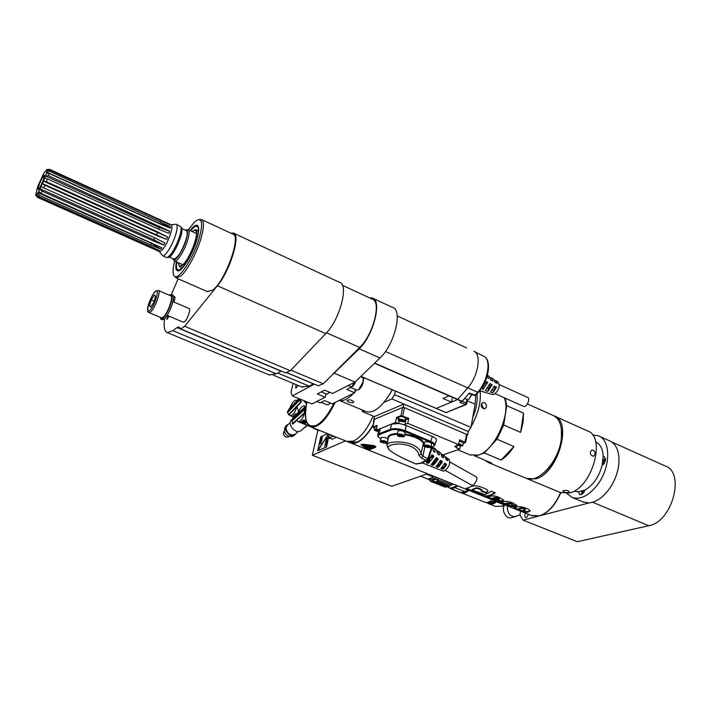 <?xml version="1.0" encoding="UTF-8"?>
<svg xmlns="http://www.w3.org/2000/svg" width="711" height="711" viewBox="0 0 711 711"><rect width="100%" height="100%" fill="white"/><g stroke="black" fill="none" stroke-linecap="round" stroke-linejoin="round"><path stroke-width="1.07" d="M43.869 173.244L37.71 186.46L35.674 195.001L36.741 194.476L38.723 191.526L43.567 181.181L167.654 237.056L157.949 232.062L46.375 181.678L43.567 181.181M43.727 181.012L45.504 175.972L159.006 227.431L169.627 231.208L168.987 233.35L158.926 229.377L47.441 178.905L46.375 181.678M45.735 175.573L46.446 173.217L49.21 173.52L48.552 175.733L45.504 175.972M46.446 173.217L46.588 172.044L159.699 223.521L170.427 226.649L49.717 171.324L46.846 171.502L46.588 172.044M46.846 171.502L46.926 170.338M46.766 169.547L49.646 169.342L46.837 169.6L46.597 170.187M46.837 169.6L43.744 173.226M43.549 179.199C41.478 184.673 39.736 188.104 38.323 189.517C37.781 189.624 38.003 188.255 38.981 185.402C41.425 179.048 43.247 175.635 44.42 175.164L43.549 179.199M36.101 195.045L37.567 197.4L35.692 195.018M37.825 197.356L148.608 246.601L148.99 245.73M36.35 194.467L36.981 194.743M37.683 193.214L39.532 195.463L38.643 196.636L149.701 246.05L159.38 250.574L158.606 250.947L148.608 246.601M38.643 196.636L36.741 194.476M39.532 195.463L150.776 245.019L151.327 243.295L160.89 249.161L161.948 247.828L40.856 193.312L38.723 191.526M37.879 192.672L151.327 243.295L151.71 242.806M39.985 189.197L42.056 191.126L40.856 193.312M42.056 191.126L153.603 241.038L153.798 239.731L163.77 245.037L164.908 243.002L155.247 238.069L41.22 186.717M40.092 188.797L153.798 239.731L154.82 237.883M42.553 183.785L44.882 185.207L43.62 187.971M44.882 185.207L156.518 235.448L156.313 234.834L166.667 239.385L167.654 237.056M42.544 183.616L156.313 234.834L157.949 232.062M44.864 178.07L47.441 178.905M48.552 175.733L169.627 231.208M49.21 173.52L160.339 224.072L170.276 228.178L170.427 226.649M46.988 170.205L49.841 170.107L49.717 171.324M49.841 170.107L170.258 224.88L49.646 169.342L171.12 224.792C172.311 225.378 172.231 228.098 170.871 232.941C166.943 244.122 163.183 250.352 159.593 251.632L159.415 251.552M166.667 239.385L156.518 235.448M163.77 245.037L153.603 241.038M160.89 249.161L150.776 245.019M156.696 249.277L158.606 250.947M171.049 224.756L176.168 224.258C177.59 224.96 177.51 228.16 175.928 233.848C173.031 244.211 165.174 257.098 162.632 255.791L159.291 251.498M176.381 224.356L180.656 226.516C181.438 227.929 181.181 230.968 179.865 235.634C175.946 247.215 171.778 254.494 167.352 257.489L166.321 257.435M181.465 227.68L181.527 227.769C184.584 231.093 173.688 256.449 168.836 257.311L168.205 257.382M173.768 259.035L173.964 259.124C177.928 257.826 181.98 251.223 186.122 239.314C187.535 234.15 187.571 231.235 186.238 230.577L181.838 228.569M185.233 230.124L185.74 229.902C187.908 229.555 188.139 232.595 186.433 239.029C183.438 249.988 174.835 262.999 173.075 259.373L172.764 258.591M186.389 229.831L188.06 229.706C189.535 230.426 189.499 233.626 187.953 239.305C185.127 249.65 177.226 262.439 174.577 261.088L173.146 259.471M168.498 224.134L169.902 224.276M474.486 455.778L491.888 463.181L488.501 462.594L484.858 460.248M501.202 460.053L513.911 446.499C510.036 452.543 505.797 457.057 501.202 460.053L484.324 452.969L475.126 456.195M513.911 446.499L496.98 439.238L484.324 452.969M574.719 491.274L578.425 491.879L584.869 490.11C593.081 485.329 598.813 477.152 602.057 465.572L603.132 456.533C602.848 448.961 600.36 444.091 595.667 441.931M590.343 451.983L591.81 449.992C593.898 450.072 595.027 451.449 595.205 454.125L593.578 456.169C591.454 456.089 590.379 454.693 590.343 451.983M560.144 492.456L569.449 492.972C592.165 488.333 606.741 436.234 587.162 430.75L554.971 416.291M563.592 490.528C566.445 490.11 568.329 490.563 569.218 491.905L568.453 492.563C565.627 492.714 563.761 492.216 562.845 491.07L563.592 490.528M526.513 478.432L535.703 478.858C557.922 473.793 573.013 421.028 554.02 415.864L553.913 415.819M561.326 428.449L561.486 440.002C558.615 455.76 551.736 467.5 540.831 475.232M527.42 403.91L552.865 415.34C559.77 418.575 562.57 426.52 561.255 439.167C558.81 461.315 538.325 483.853 526.371 478.379L525.482 478.005M505.254 398.196L506.73 405.652L503.708 425.036L496.98 439.238M506.73 405.652L523.5 413.109L520.621 432.395L503.708 425.036M523.5 413.109L523.074 422.352L520.621 432.395M400.329 421.179L399.626 420.592L400.435 420.272L403.093 421.134L402.542 421.65L400.329 421.179M401.288 420.388L400.533 420.245M402.648 420.69L401.902 420.494M377.95 430.848L376.332 430.839L375.648 430.244L376.35 430.146M377.87 431.23L378.43 431.328M376.483 429.444L375.044 429.604L374.759 430.431L378.35 431.746M374.644 430.235L374.795 429.106L376.572 428.937M374.324 429.506L374.866 426.955L377.061 426.271M399.68 436.243L402.639 436.216L399.849 435.061L398.8 435.461L399.68 436.243L399.911 435.079M401.599 436.616L401.822 435.488M398.951 436.518L403.768 436.803L402.506 435.159C399.138 434.199 397.511 434.368 397.627 435.665L398.951 436.518M397.502 435.461L397.138 434.776C397.876 433.763 399.769 433.737 402.799 434.697L404.461 436.145L403.955 436.696M397.156 434.67L397.813 431.426C398.56 430.395 400.444 430.368 403.475 431.337L405.11 432.901M382.011 442.366L385.255 443.006L385.326 442.349L383.744 441.709L382.083 441.718L382.011 442.366L382.145 441.718M383.593 443.015L383.851 441.744M386.366 443.46L386.651 443.309C386.411 441.744 384.518 441.06 380.972 441.264L380.634 442.153L386.366 443.46M380.518 441.958L380.163 441.3L380.714 440.758C383.904 440.411 386.109 441.051 387.326 442.677L386.846 443.193M380.189 441.193L381.398 437.469C384.589 437.114 386.793 437.754 388.002 439.389L387.975 439.496M427.115 447.45L428.831 447.441L428.955 446.784L427.4 446.135L425.685 446.144L425.542 446.801L427.115 447.45L427.364 446.135M428.831 447.441L428.973 446.784M424.574 445.681L424.183 446.624L430.288 447.717C430.093 446.161 428.191 445.477 424.574 445.681M424.058 446.437L423.694 445.77L424.316 445.175C427.569 444.828 429.782 445.459 430.964 447.068L430.484 447.601M423.72 445.664L424.965 441.842C428.209 441.487 430.422 442.118 431.604 443.735L431.577 443.842M411.145 461.857L415.588 463.901L420.503 463.154L426.138 460.319L421.65 458.24L418.975 455.28C417.641 445.273 399.004 441.824 390.499 445.362C383.131 447.868 393.974 453.787 406.194 459.741L410.869 461.723M418.975 455.28L421.081 453.92C419.241 440.189 386.34 439.46 386.935 445.53L388.65 449.316C390.979 451.743 396.845 455.236 406.248 459.777L415.5 463.856M421.65 458.24L422.929 456.222L421.081 453.92L423.365 443.122L424.067 443.851M420.503 463.154L421.436 463.252L427.587 460.15L426.138 460.319L427.898 458.515L428.36 459.342L427.587 460.15L428.377 459.182M421.667 463.172L416.095 464.016M445.504 456.977L447.086 457.937L447.886 460.381L446.206 459.839L444.962 456.311L442.891 454.72M446.019 459.439L446.544 460.061M440.962 468.656L444.802 463.252L446.321 464.087L446.481 465.021L443.291 469.082L440.962 468.656L441.22 467.829M442.109 466.949L443.842 467.26L445.308 465.394L444.215 463.936M441.335 453.876L442.829 454.676L443.691 457.6L441.993 457.057L440.696 453.04L438.634 451.458M436.092 466.718L440.58 460.479L442.1 461.315L442.269 462.239L438.42 467.171L436.092 466.718L436.341 465.918M437.78 464.487L439.202 464.621L440.633 462.781L439.833 461.483M437.141 450.756L438.563 451.405L439.469 454.809L437.745 454.267L436.421 449.77L434.35 448.179M431.204 464.763L436.323 457.688L437.852 458.533L438.038 459.457L433.523 465.234L431.204 464.763L431.444 463.99M433.417 462.008L434.537 461.963L435.95 460.159L435.425 459.013M432.919 447.592L434.279 448.126L435.23 452L433.488 451.458L432.644 447.023M426.298 462.799L432.048 454.889L433.586 455.733L433.781 456.658L428.617 463.296L426.298 462.799L426.529 462.043M429.044 459.502L431.248 457.529L430.999 456.533M437.754 469.029L440.038 469.891M432.75 467.074L434.945 467.865M427.729 465.118L429.835 465.829M422.69 463.145L424.716 463.785M475.739 395.307L475.108 404.239L467.331 400.826M395.298 391.237L394.587 394.676L470.984 427.418L475.108 404.239M394.587 394.676L391.885 398.951L468.265 431.524L470.984 427.418M459.208 444.668L458.542 444.588M460.595 444.935L459.937 444.837M459.981 444.855L459.795 445.868L457.653 444.908M459.795 445.868L461.315 445.601L460.71 445.024L457.857 444.828M456.782 445.193L462.177 446.064C462.559 445.139 461.368 444.491 458.622 444.117M458.728 443.602L462.834 445.442L462.39 445.939M459.288 440.918L463.296 442.846M378.474 431.07L376.341 430.191L395.458 422.503L403.795 424.689L407.776 423.329L458.524 444.597L459.67 439.816L465.581 442.509L463.19 443.468M458.515 444.642L454.791 446.339L456.613 447.957L457.093 445.459M443.033 454.836L459.617 449.21L456.613 447.957M459.617 449.21L460.204 446.384M374.581 428.306L372.768 427.284L374.359 416.566L403.928 404.088L403.306 407.181L402.577 407.483L404.426 407.661L467.189 434.643M467.171 434.759L467.722 434.563L466.656 434.11L465.03 442.02M468.265 431.524L467.722 434.563M361.757 409.767L362.637 411.687L374.359 416.566M391.885 398.951L383.958 402.408M364.459 410.887L362.637 411.687M392.294 389.948L389.664 394.392M420.868 440.447L421.356 438.358M447.139 457.982L449.254 459.599C450.623 463.679 448.917 467.483 444.135 471.011L442.793 471.002M431.133 446.17L432.644 446.784L431.586 447.103L432.101 447.77M432.635 446.784L432.644 446.784C435.159 445.575 434.403 444.011 430.368 442.109L404.719 431.453C399.289 429.471 394.685 429.017 390.899 430.093L379.71 434.51L379.283 433.683L377.692 435.328M404.719 431.453L405.208 430.706C399.413 428.591 394.498 428.111 390.463 429.257L379.283 433.683L380.198 428.653L391.477 424.12L397.991 423.56M434.776 445.379L434.883 445.068C434.99 443.842 433.648 442.606 430.857 441.362L405.208 430.706L406.203 425.542L432.43 436.501C435.221 437.727 436.563 438.945 436.447 440.18L436.358 440.465M395.458 422.503L396.649 417.41L400.986 415.633L408.416 418.157L408.674 418.663L405.154 419.997M403.795 424.689L406.203 425.542M377.754 435.008L378.608 430.315L380.198 428.653M376.341 430.191L377.159 425.471M372.768 427.284L377.034 425.418M400.986 415.633L402.577 407.483L374.404 419.268L372.955 427.08M403.306 407.181L404.426 407.661L402.844 415.811M407.776 423.329L408.674 418.663M398.249 419.854L399.315 416.682C402.31 416.299 404.355 416.895 405.457 418.468L405.439 418.583M404.363 421.756L404.915 421.205C403.804 419.632 401.759 419.037 398.764 419.41L398.231 419.961L398.595 420.636M399.022 419.925L398.711 420.823L404.221 421.845C404.079 420.343 402.355 419.703 399.022 419.925M486.52 406.861L484.804 408.905C480.92 407.643 480.236 405.519 482.751 402.524C485.16 402.524 486.413 403.964 486.52 406.861M483.178 408.754L483.4 408.043L481.32 403.955M469.989 454.88L478.227 455.093C494.429 451.032 511.44 413.704 504.286 397.769M472.744 417.535C476.379 408.763 477.783 400.915 476.948 393.974M471.144 426.547C478.236 413.82 481.231 401.964 480.121 390.979M460.195 446.401L460.053 447.095M353.296 402.559C350.292 402.87 348.186 402.23 347.004 400.649C349.439 399.289 351.696 399.724 353.794 401.955L353.296 402.559M365.907 411.491L366.627 411.793C374.528 413.304 383.051 406.008 392.196 389.904M339.307 400.382C343.244 401.422 347.981 399.084 353.527 393.361M354.86 391.877L356.478 389.93M363.392 379.327L364.174 377.852M492.927 392.828L493.274 390.686L495.14 387.797L496.58 387.193L492.927 392.828L490.421 392.09L494.376 385.993L496.58 387.193M495.14 387.797L493.905 387.246M493.274 390.686L492.208 390.215M491.488 377.825L493.612 379.185L494.972 382.287L497.176 383.496L495.887 380.643L494.936 380.385L494.82 381.069M487.906 391.352L488.368 388.49L490.243 385.593L492.163 384.784L487.906 391.352L485.382 390.615L489.941 383.567L492.163 384.784M490.243 385.593L489.346 385.193M488.368 388.49L487.675 388.179M487.399 375.212L489.061 376.279L490.546 379.861L492.767 381.078L491.345 377.737L490.146 377.603M483.453 386.286L485.329 383.38L487.719 382.349L482.858 389.868L483.116 386.135M485.329 383.38L484.76 383.131M481.871 387.717L485.489 381.132L487.719 382.349M487.373 375.319L488.324 378.643M492.43 394.472L487.239 392.996M490.101 393.814L489.506 393.574M487.515 393.076L482.04 391.521M484.929 392.339L484.173 392.019M480.405 390.908L479.641 390.846M499.371 384.66L527.526 397.387C530.753 398.373 526.602 407.821 523.572 406.39L523.429 406.328M492.67 394.543L494.145 394.356C498.98 390.277 500.313 386.189 498.144 382.083L496.02 380.723M358.54 389.788L359.091 389.477C362.121 386.606 363.543 383.167 363.357 379.159L363.268 378.83M356.78 390.063L358.682 389.69L363.117 381.923L363.232 378.714L362.228 377.31L360.655 376.634M355.776 381.345C354.318 384.82 352.7 386.82 350.905 387.344M298.193 385.486L295.749 388.215L295.909 384.535M301.695 386.944L309.134 386.117L313.391 383.833L287.288 372.893M318.235 385.78L323.221 383.762L359.206 348.808C373.488 335.512 382.411 300.291 372.315 298.042L369.391 297.802M151.194 299.918L149.426 305.943L150.732 307.099L153.843 302.193L155.611 296.132L154.278 295.021L151.194 299.918L154.136 301.171M149.426 305.943L151.034 306.619M161.388 317.799L163.077 317.284C167.6 314.058 173.946 296.114 170.693 295.794L158.375 290.497M169.351 295.216L171.271 294.416C174.933 294.772 167.787 314.982 162.695 318.599L160.97 319.239L160.037 317.23M171.44 294.487L172.622 294.994C176.292 295.358 169.156 315.56 164.054 319.168L162.152 319.737M183.269 322.172L184.38 321.87C187.295 319.888 191.17 308.778 189.046 308.521L172.977 301.642M173.902 302.042C175.03 298.922 175.244 297.109 174.533 296.594L173.555 297.038M167.796 315.64L166.916 319.506L169.031 316.164M466.612 347.919L397.236 315.924L466.612 347.919M374.493 363.294L457.511 399.582L467.616 388.028C478.121 376.581 481.836 354.096 473.89 351.296M468.922 399.102L471.944 394.641M471.722 394.561L468.905 399.12L466.967 399.52M466.105 404.586L459.804 402.319L462.114 401.288L469.313 393.076L475.161 395.129L474.397 395.503M435.816 408.594L457.511 399.582M448.979 395.92L443.077 398.48L451.503 402.15L452.107 398.711M192.263 231.626C194.067 230.062 195.312 229.92 196.005 231.191C198.858 235.332 189.233 259.639 182.674 264.785L181.109 265.834C179.492 266.456 178.639 265.47 178.568 262.866M191.926 231.466L195.472 229.68C200.76 230.195 190.192 259.417 182.487 265.452L179.554 266.687L178.221 262.706M198.502 231.288L195.738 229.804M181.625 267.603L182.496 267.771M186.024 263.354L181.581 268.634L178.132 270.073C176.577 269.451 176.168 266.803 176.906 262.128M190.61 230.871C193.321 227.44 195.436 225.92 196.956 226.302C198.778 227.093 199.009 230.631 197.631 236.914M198.093 226.205L197.267 225.591L193.374 227.36L190.37 230.755M176.666 262.021C175.777 267.185 176.168 270.109 177.839 270.784L178.514 270.855M190.041 230.604C193.41 226.196 195.916 224.507 197.542 225.538C199.231 227.147 199.062 231.706 197.027 239.216C193.143 253.534 182.345 271.424 178.034 270.918C175.884 270.749 175.315 267.736 176.337 261.87M188.326 229.822L194.618 221.912L197.987 219.699C202.182 219.006 202.697 224.765 199.533 236.976C193.907 257.969 177.315 282.658 173.955 275.592C172.577 273.211 172.8 268.385 174.613 261.106M199.24 219.566L201.32 219.459C204.119 220.81 204.119 226.756 201.311 237.287C197.294 251.978 187.26 270.775 180.71 276.09L176.168 277.948L174.088 275.779M201.755 219.663L232.728 234.026C241.82 235.119 225.405 281.236 212.642 290.097L207.381 291.599M230.968 233.208L233.404 233.066C241.198 234.079 230.204 270.678 217.37 285.778L184.673 326.287L180.71 328.953L178.914 326.9L176.959 327.567L172.906 330.677L167.307 332.597C164.428 331.468 163.512 326.847 164.561 318.724M178.177 278.828L170.738 295.812M281.192 371.044L276.392 373.826L269.078 374.866M285.52 372.857L290.319 370.707L325.78 333.61C339.76 319.879 349.154 284.32 339.574 282.356L233.892 233.297M293.11 383.371L290.995 392.41L292.363 395.911L314.342 384.153M372.973 298.353L392.685 307.499C403.093 309.907 394.463 344.924 379.985 357.98L355.011 382.074L332.57 393.476L324.598 390.143L317.284 393.947L325.185 397.236L311.951 403.955L292.363 395.911M329.655 392.259L327.993 393.556M326.216 393.93L327.549 393.805L329.389 392.152M325.94 393.814L325.185 397.236M329.904 392.365L329.237 392.712M326.633 394.036L325.798 394.472M355.011 382.074L334.552 373.337M342.409 285.289L372.173 299.091C381.789 301.242 373.302 334.757 359.695 347.448L332.695 374.333M348.114 385.584L351.536 387.033L346.746 389.441L354.673 392.792L355.376 389.459M328.704 404.559L330.491 403.048M327.149 404.826L328.802 404.497L330.331 402.977M322.634 401.591L321.328 402.248M354.673 392.792L332.348 403.821L324.598 400.604L320.154 402.844L316.839 401.475M351.536 387.033L354.425 382.376M447.032 412.496L445.993 412.558M360.859 376.43L446.037 412.602L465.945 404.648L466.869 403.546L466.336 403.021L462.132 401.271M466.603 403.83L467.527 399.644M475.97 395.085L475.161 395.129L477.685 392.259L385.451 351.492M318.235 450.187L328.366 434.377M328.349 434.208L318.075 449.956L328.393 434.625M327.735 437.843L327.362 439.558L327.78 437.825M326.1 440.402L326.829 438.278M327.238 439.976L326.589 438.607L325.931 440.002L326.669 438.234L327.264 439.514M327.638 437.807L327.327 439.931L326.589 438.607M325.478 442.446L325.94 441.327M326.811 441.958L326.296 442.882L326.642 441.016L325.567 443.033M325.78 442.695L326.936 440.633M325.594 442.633L325.985 441.14L325.54 442.135M326.74 440.962L326.918 441.469M326.713 441.922L326.82 441.433M326.438 442.757L327.042 440.829L326.225 441.78M326.038 442.109L325.851 442.669M324.678 446.108L325.522 444.855L324.971 444.242L325.425 444.819L324.518 446.321L325.514 444.944L326.082 445.637L325.718 444.686L326.625 443.175L325.594 444.579L326.562 443.433M326.1 445.575L325.514 444.944M325.594 444.579L324.971 444.242M321.159 438.509L322.545 437.309M320.954 438.278L322.572 437.212L321.052 438.314M320.59 440.429L321.043 439.327M321.523 440.749L321.834 438.971L320.67 441.016M321.879 438.705L321.221 439.736L321.781 438.66M320.883 440.678L321.319 439.771M321.239 440.136L320.697 440.624L321.088 439.14L320.652 440.127M321.834 438.971L322.012 439.46M321.905 439.949L321.905 439.425M321.799 439.905L321.568 440.536M322.047 438.651L321.47 440.5M319.79 444.055L320.625 442.82L320.083 442.206L320.519 442.784L319.639 444.268L320.617 442.9L321.176 443.584L320.821 442.651L321.71 441.158L320.697 442.535L321.648 441.407M321.185 443.522L320.617 442.9M320.697 442.535L320.083 442.206M328.615 436.403L326.313 447.023L317.693 450.792L320.768 436.785L327.318 433.799M317.693 450.792L326.518 447.103L328.74 436.856M329.584 438.243L330.339 437.638L328.562 436.181L329.024 437.772L332.135 439.256L336.596 437.274M330.339 437.638L333.37 436.287M328.562 436.181L328.322 433.95M329.931 435.221L332.215 435.514M292.034 421.25L291.777 420.059L304.459 408.47L305.686 408.967M292.994 417.872L305.046 406.816L305.934 407.181M292.283 419.597L293.056 417.784M303.375 422.814L302.61 422.441L303.837 421.312L304.85 421.659L303.375 422.814M304.832 421.614L303.846 421.214L302.646 422.29M305.846 422.343L305.312 421.676L304.992 422.174M305.854 422.263L304.424 422.476M305.846 422.361L305.055 421.703M304.69 422.263L304.201 422.156L304.69 422.263M304.717 422.147L304.219 422.103M306.539 422.236L304.797 423.525L302.104 422.467L304.779 423.623L306.565 422.298M306.45 421.996L303.659 421.028L302.139 422.405M300.851 422.023L303.748 419.961L300.744 422.387L309.045 425.925M306.103 420.912L303.748 419.961M306.219 421.312L303.713 420.299M303.393 428.475L307.445 425.48M305.926 424.867L297.936 421.659L296.78 420.219L304.61 413.109L305.339 413.402M297.936 421.659C300.46 421.676 302.682 418.823 304.61 413.109M301.224 422.983L300.637 422.743M284.24 431.373L283.307 432.99C283.929 436.358 285.671 437.656 288.524 436.91L288.799 436.661M285.822 426.236L284.773 428.066C283.733 433.39 286.035 436.234 291.697 436.598L292.248 436.358M296.611 432.928L294.212 435.488C289.564 437.398 283.085 429.408 286.186 425.596L288.622 424.085M290.195 422.663L287.351 425.249L285.982 427.809C287.048 433.523 290.008 435.754 294.852 434.501L295.332 434.074M292.417 419.001L291.839 419.534C286.186 423.303 295.652 434.972 300.895 430.706L301.464 430.191M292.461 423.703L292.114 420.921L304.45 409.669L304.486 412.78L292.461 423.703L292.63 424.174L296.825 420.37M305.348 413.135L304.486 412.78M304.45 409.669L305.552 410.114M305.57 409.963L304.361 409.465L291.67 421.045M304.361 409.465L304.459 408.47M304.566 408.514L305.046 406.816L304.219 405.83C302.024 405.812 299.82 408.416 297.589 413.633M312.724 427.684L314.662 428.466M319.826 430.537L318.626 430.493M328.606 434.065L330.962 435.008M327.487 433.612L328.251 433.914M327.167 433.488L327.504 434.083M330.553 435.159L332.019 435.434M293.296 416.024L294.336 414.931L293.252 416.175L294.176 416.762M294.336 414.931L296.185 413.455L294.336 414.931M297.296 413.909L296.185 413.455M297.056 414.122L296.167 413.766M300.54 399.271L299.971 399.031M298.567 411.402L296.994 406.621L301.34 402.07L300.54 399.52L299.944 399.689L300.549 402.204L288.63 414.717L289.341 415.011M301.34 402.07L300.549 402.204M296.967 400.72L296.309 400.133C294.061 400.213 291.848 402.968 289.679 408.416M304.85 401.04L306.734 403.004M306.539 403.884L303.526 400.497M287.866 411.251L288.915 409.216L298.958 398.622M299.971 399.36L287.404 412.602L287.448 411.687L299.598 398.88M288.63 414.717L287.724 412.558L299.944 399.689M296.851 406.559L289.155 414.637L290.132 415.668C292.772 415.571 295.012 412.531 296.851 406.559L296.994 406.621M466.834 490.617L468.185 490.119M466.754 490.679L466.158 490.866M454.862 487.639L464.87 491.648L467.438 490.43M451.201 488.386L450.498 488.608L460.666 492.67L464.87 491.648M462.479 492.128L463.208 492.163M489.426 504.019C491.55 504.668 493.905 503.921 496.474 501.788L502.339 504.143C503.761 504.641 503.752 505.325 502.304 506.205L495.336 506.374L489.426 504.019M504.766 504.926C500.855 509.378 505.743 519.234 511.138 517.804L511.716 517.644M468.762 490.35C466.105 492.723 463.696 493.567 461.537 492.883L460.932 492.616M468.425 490.217C465.758 492.554 463.359 493.318 461.226 492.519M437.043 479.712L436.323 479.143L431.364 480.823L434.972 481.596L447.974 486.795L450.09 485.995L437.105 480.796M437.825 480.36L436.634 481.036L449.663 486.244M451.538 485.098L436.323 479.143M452.943 483.995L451.574 485.106M452.827 483.951L451.103 485.382M438.056 478.014L452.498 484.191M438.509 478.574L438.314 478.121M431.364 480.823L431.39 481.525L430.404 481.187L429.977 480.307L430.404 481.187M434.465 481.667L446.89 486.635L444.571 486.902M431.39 481.525L445.513 487.204M431.595 481.649L431.444 480.849M431.515 481.614L430.404 481.223M430.004 480.36L429.026 479.596M434.421 476.557L433.799 477.108L434.039 476.406M426.449 474.157L433.799 477.108M427.96 479.143L433.728 477.161L427.96 479.143L420.601 476.201M427.533 479.001L420.557 476.219M434.599 478.77L436.447 477.374M429.32 479.712L435.239 478.325L436.394 477.348M433.728 477.161L426.333 474.201M345.502 440.847L312.342 455.244L317.879 430.191M312.342 455.244L391.779 486.271L427.515 473.784M369.089 448.188L364.823 446.481M366.92 447.308L369.125 448.25L366.92 447.308M370.022 447.85L365.73 446.126M367.836 446.961L370.049 447.912L367.836 446.961M370.964 447.423L366.663 445.69M368.778 446.526L370.982 447.477L368.778 446.526M372.12 447.317L368.733 448.517M368.947 448.668L372.173 447.343L368.965 448.605M362.503 445.033L368.449 449.192L374.324 446.721L362.503 445.033M374.324 446.721L362.459 444.953M361.757 444.979L367.116 448.845L361.606 444.748M367.116 448.845L369.187 449.423L375.195 446.81L369.178 449.485L367.107 448.908M361.748 445.033L362.859 444.571L374.03 446.064L375.195 446.81M375.843 446.748L374.075 445.735L362.877 444.331L360.984 444.668L366.592 448.819L369.693 449.69L375.515 447.317L375.843 446.748L374.093 445.619L362.903 444.215L361.01 444.553M466.443 488.173L472.326 490.821C477.01 492.839 480.352 493.772 482.334 493.612M482.973 493.869L471.962 490.066L472.051 489.506L474.895 488.439C476.023 487.577 477.676 487.648 479.872 488.635L481.96 489.968L481.871 490.528L479.783 489.195L479.872 488.635M481.871 490.528L481.178 491.079L485.986 493.025L486.075 492.465L481.782 490.732M486.075 492.465L487.968 490.99M471.962 490.066L474.806 488.999C475.935 488.146 477.588 488.208 479.783 489.195M482.938 494.047C480.974 494.536 477.401 493.647 472.228 491.39L466.176 488.457L470.415 486.848C473.873 485.249 478.023 485.551 482.867 487.746C486.128 488.892 487.826 490.048 487.968 491.212L485.986 493.025M486.404 492.83L486.493 492.27M484.698 496.367C487.968 496.687 491.488 495.514 495.265 492.856L491.257 491.239C487.497 493.905 483.987 495.087 480.725 494.776L484.698 496.367L484.795 495.807L482.334 494.812M484.795 495.807C487.879 496.127 491.221 495.087 494.794 492.67M499.149 499.22L498.544 499.602L494.492 497.967L494.58 497.416L497.771 497.798L499.238 498.669L499.149 499.22L497.771 497.798M494.492 497.967L497.691 498.349M491.896 498.687L500.322 501.717L491.808 499.246L491.896 498.687L487.942 496.891M503.646 500.046L501.362 501.033L493.203 497.744L493.114 498.295L501.273 501.584L501.362 501.033M494.127 499.566L498.58 501.015M493.47 499.309L492.154 498.598L493.203 497.744M492.154 498.598L493.114 498.295M491.808 499.246L487.604 497.158C489.044 496.758 494.838 493.345 503.672 500.277L501.273 501.584M501.211 502.259L512.747 506.383M505.565 503.93L506.605 503.086L510.836 503.201L512.258 504.037L511.636 504.872L515.706 506.516L515.786 505.965L512.187 504.508M516.95 505.334L515.786 505.965M515.706 506.516L516.986 505.574L512.755 502.899C508.161 501.042 504.188 500.917 500.846 502.517L504.917 504.517L505.006 503.948M512.178 504.579L510.747 503.752L505.565 503.948L513.973 506.881L504.917 504.517M523.998 510.48C522.763 510.907 520.932 510.462 518.506 509.12L519.759 508.765C521.234 508.107 523.092 508.489 525.331 509.911L523.998 510.48M525.411 509.387L525.411 509.36C522.807 507.85 520.941 507.467 519.839 508.223L518.506 509.112M530.193 510.64L528.104 511.547C525.091 511.778 521.598 510.933 517.617 509.023L514.133 507.458M528.024 512.098C525.233 513.404 513.92 508.178 513.751 507.707L515.884 507.103C519.697 506.17 523.963 506.952 528.691 509.44L530.228 510.889L528.024 512.098L528.104 511.547M373.151 425.214C365.17 438.545 357.846 444.508 351.154 443.113L349.137 441.966M350.772 442.295L357.198 442.02C362.743 439.469 368.111 433.577 373.311 424.343M346.897 441.407L353.394 441.113C360.699 437.496 367.285 429.151 373.159 416.068M605.39 460.479L603.879 460.746L605.203 461.323M603.879 460.746L602.946 462.674L604.35 463.288M582.984 490.945L582.656 491.639L584.042 492.216M582.656 491.639L583.491 493.061M582.202 494.341L581.722 491.363M581.962 494.492L581.642 493.15M578.425 491.879L579.9 494.82L583.633 492.874L584.869 490.11M528.229 514.231C527.74 516.488 526.807 517.59 525.411 517.546L524.638 515.359L525.553 513.155M611.62 441.913L664.936 465.874C685.617 472.015 672.348 522.052 648.761 525.722L577.296 541.72L523.1 520.141L538.271 516.177M540.467 515.608L589.019 502.926C596.209 502.17 602.99 497.469 609.363 488.83C614.553 481.329 617.699 473.215 618.792 464.514C619.788 452.054 616.641 444.126 609.336 440.713L599.293 436.207M523.1 520.141L519.928 515.075L520.496 511.129M566.845 493.478L572.337 497.54C580.807 499.94 589.392 495.425 598.067 483.995C610.953 466.496 610.758 439.718 598.298 435.754L592.521 434.954M582.549 501.797L589.019 502.926M602.057 465.572L604.057 463.741C605.932 460.408 605.923 458.044 604.021 456.658L603.132 456.533M604.128 459.137L605.363 458.444M602.972 460.257L605.417 458.728M602.946 462.674L603.817 464.07M450.01 462.052L476.121 476.823C478.805 477.934 474.015 486.644 471.553 485.124L471.482 485.08M158.482 229.173L159.859 226.267M159.673 223.769L160.579 221.859M159.771 220.268L159.993 219.717M400.471 420.379L400.346 421.054M401.146 420.405L400.933 421.427M402.097 420.592L401.884 421.614M402.675 420.921L402.559 421.463M377.061 430.493L376.946 431.053M433.026 446.784L432.119 447.726L428.484 459.039L422.929 456.222L424.769 447.112M431.008 446.864L431.586 447.103L427.942 458.417M404.746 434.723C414.557 436.483 420.761 439.282 423.365 443.122L424.227 443.024M388.188 438.811C387.131 435.639 390.206 433.87 397.387 433.514M404.879 434.048C414.948 435.87 421.312 438.749 423.978 442.686M387.015 445.086L388.33 438.047C388.668 435.763 391.637 434.483 397.245 434.225M445.939 457.306L445.761 457.902M446.739 457.751L446.188 459.564M447.886 460.381L447.317 460.568M444.419 463.554L445.148 463.314M445.148 464.47L446.321 464.087M445.308 465.394L446.481 465.021M443.842 467.26L443.291 469.082M442.864 467.385L442.313 469.189M442.331 454.436L441.655 456.622M443.691 457.6L443.113 457.795M440.198 460.781L440.918 460.541M440.482 461.848L442.1 461.315M440.633 462.781L442.269 462.239M439.202 464.621L438.42 467.171M438.225 464.745L437.452 467.251M437.896 451.121L437.407 452.694M439.469 454.809L438.883 455.013M435.95 458L436.67 457.751M435.799 459.217L437.852 458.533M435.95 460.159L438.038 459.457M434.537 461.963L433.523 465.234M433.559 462.097L432.564 465.305M433.443 447.797L433.159 448.721M435.23 452L434.625 452.214M431.675 455.2L432.395 454.951M431.097 456.586L433.586 455.733M431.248 457.529L433.781 456.658M429.862 459.306L428.617 463.296M428.742 459.875L427.658 463.35M458.399 444.81L458.311 445.299M459.048 444.677L458.862 445.69M460.621 444.917L460.47 445.753M379.71 434.51C377.47 435.594 377.79 437.052 380.669 438.891M390.899 430.093L390.463 429.257L391.477 424.12M430.368 442.109L432.43 436.501M436.447 440.18L434.883 445.068L433.008 446.784M398.649 423.632L399.164 421.223M398.471 418.752L396.365 417.864M404.977 424.431L405.821 419.81L405.27 419.401M408.416 418.157L405.563 419.303M398.578 418.219L396.649 417.41M309.134 386.117L277.779 373.026M323.221 383.762L290.861 370.147M155.256 291.67C160.384 287.111 154.802 306.299 149.745 310.494C144.715 314.76 150.252 295.945 155.247 291.679L155.256 291.67M161.53 317.861L149.026 312.609C147.506 312.351 147.186 310.156 148.084 306.023C149.034 300.886 154.456 291.208 155.647 291.155L158.233 290.444C161.379 290.71 154.962 308.725 150.528 312.013L148.892 312.556M466.94 399.502L466.336 403.021L465.314 404.612L446.09 412.593L360.921 376.377M374.67 363.099L462.114 401.288M461.963 401.413L457.44 399.618M196.929 230.346L198.529 230.657M182.052 268.207L180.754 267.22M196.805 230.293L198.529 230.222M276.392 373.826L172.906 330.677M281.014 371.142L176.959 327.567M290.319 370.707L184.673 326.287M325.78 333.61L217.37 285.778M379.985 357.98L359.206 348.808M359.695 347.448L326.536 332.801M478.494 392.214L477.685 392.259C488.03 381.105 491.585 359.108 483.693 356.3L474.255 351.483M328.135 433.941L327.487 433.674M450.134 488.066L450.454 488.199C452.507 488.848 454.818 488.039 457.369 485.773M457.44 485.8L452.285 488.404M457.964 486.013L456.595 486.528M450.738 488.288L449.005 487.622L450.374 488.608M450.383 488.395L460.808 492.625M515.697 516.586L515.12 516.737C510.045 516.506 507.476 513.262 507.405 506.979L507.627 505.956M495.603 501.131C492.919 503.45 490.457 504.259 488.235 503.548L495.336 506.374M495.434 501.059C491.976 503.948 489.044 504.419 486.644 502.481M487.426 502.401C489.586 503.726 492.128 503.228 495.043 500.9M487.47 502.401L488.333 502.739L494.874 500.837M490.91 500.855L492.261 499.789C489.603 502.126 487.142 502.935 484.902 502.215C487.124 502.926 489.568 502.117 492.252 499.78M484.573 502.082L461.537 492.883M450.303 488.395L449.263 487.719M455.822 487.071L457.466 485.809L450.454 488.199L446.721 486.706M438.42 478.547L437.061 479.738M437.007 479.623L438.269 478.521M431.239 480.734L436.27 479.027M429.986 480.352L429.017 479.587L429.986 480.36M436.563 477.419L433.328 479.472M427.489 473.793L345.475 440.856M474.806 488.999L474.895 488.439M472.228 491.39L472.326 490.821M473.268 489.017L473.179 489.568M501.699 501.495L501.779 500.944M506.525 503.637L506.605 503.086M510.747 503.752L510.836 503.201M531.286 515.457L539.533 515.804C548.154 512.791 555.149 505.059 560.526 492.616M335.183 402.417C326.607 419.757 318.492 427.924 310.858 426.938L347.501 441.647M333.974 403.013C328.42 414.477 322.527 421.925 316.306 425.338C306.512 428.271 303.419 420.468 307.036 401.937M648.761 525.722L592.654 502.242M37.567 197.4L159.593 251.632M162.632 255.791L166.534 257.524M181.527 227.769L180.656 226.516M168.836 257.311L167.352 257.489M169.351 257.08L173.964 259.124M174.577 261.088L182.754 264.714M188.291 229.804L196.432 233.537M527.544 478.867L561.068 492.839M488.501 462.594L526.371 478.379M400.551 420.192L400.364 421.108M402.648 420.885L402.524 421.516M403.768 436.803L404.212 436.554M404.461 436.145L405.137 432.786M387.326 442.677L388.002 439.389M430.964 447.068L431.604 443.735M458.435 444.793L458.328 445.37M460.604 444.908L460.444 445.797M462.834 445.442L463.314 442.757M465.572 442.518L467.198 434.608M377.701 435.319C377.55 436.181 378.536 437.398 380.652 438.963M442.935 471.055L440.376 470.06M437.914 469.091L435.416 468.122M432.919 467.145L430.422 466.167M427.915 465.19L425.4 464.203M422.885 463.225L422.236 462.968M404.915 421.205L405.457 418.468M404.221 421.845L404.666 421.596M470.824 455.227L457.84 449.814M366.627 411.793L339.28 400.391M523.572 406.39L495.229 393.707M482.334 391.61L479.738 390.863M363.357 379.159L363.232 378.714M356.922 390.117L350.665 387.468M318.492 385.886L287.395 372.857M162.321 319.808L160.97 319.239M183.367 322.207L167.165 315.373M469.473 398.782L468.905 399.12M464.585 398.471L467.091 399.573M179.554 266.687L181.892 267.718M180.63 267.158L181.732 268.5M207.834 291.794L176.168 277.948M269.745 375.15L167.307 332.597M285.76 372.955L180.71 328.953M302.379 387.228L273.335 375.15M328.58 393.245L327.895 393.601M326.34 393.983L321.274 391.868M327.264 404.879L321.141 402.346M468.878 393.565L474.441 395.52L475.917 395.138L478.45 392.268C488.324 381.425 492.296 360.628 484.102 356.513M292.23 419.65L293.012 417.846M309.685 426.378L305.606 424.743M291.697 436.598L294.212 435.488M298.193 431.515L294.852 434.501M306.965 425.285L300.895 430.706M292.034 421.099L292.39 423.907M306.032 406.568L304.344 405.883M313.613 428.475L318.768 430.546M297.189 400.489L296.434 400.186M293.767 417.135L290.132 415.668M468.229 490.137L466.443 490.794M450.383 488.617L460.55 492.67L462.745 492.048M511.138 517.804L519.937 514.986M504.872 504.846L502.304 506.205M451.974 484.804L451.201 485.311M436.332 479.152L437.069 479.747M430.431 481.249L444.908 487.035M429.622 479.836L420.565 476.21M525.411 509.36L525.331 509.911M351.154 443.113L532.05 515.768L539.756 515.831C548.439 512.782 555.442 505.086 560.766 492.714M351.376 442.535L349.963 441.966M306.992 401.919C303.873 415.588 305.17 423.925 310.858 426.938M583.491 502.188L572.337 497.54M471.553 485.124L445.326 470.398"/></g></svg>
